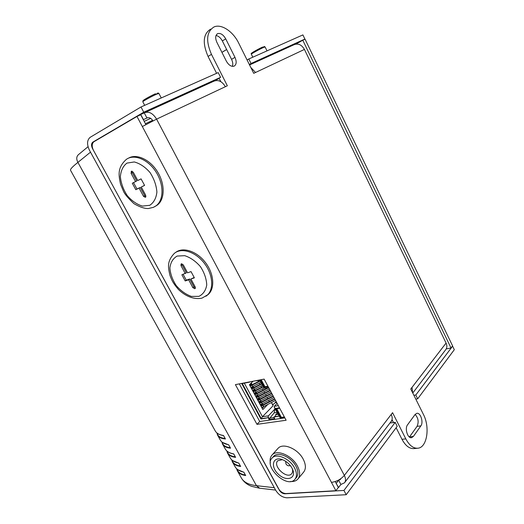 <?xml version="1.0" encoding="UTF-8"?>
<svg xmlns="http://www.w3.org/2000/svg" width="524" height="524" viewBox="0 0 524 524"><rect width="100%" height="100%" fill="white"/><g stroke="black" fill="none" stroke-linecap="round" stroke-linejoin="round"><path stroke-width="0.79" d="M233.743 454.02L233.711 453.915C229.296 453.077 226.414 451.315 225.058 448.616C226.46 451.354 229.355 453.162 233.737 454.02L235.512 457.223L233.717 453.987M227.436 452.9C228.661 455.356 231.385 456.843 235.617 457.36L235.512 457.223M275.591 490.071L259.681 488.217L256.446 485.676C248.573 484.759 243.47 482.067 241.151 477.606L237.575 471.161M216.916 432.962L217.493 434.999C218.632 437.298 221.279 438.621 225.444 438.981L223.519 435.503C219.17 434.822 216.366 433.21 215.102 430.682L70.589 170.385C69.902 169.468 72.345 166.802 77.912 162.394L90.508 152.15M221.875 441.942L222.477 443.972C223.656 446.35 226.342 447.751 230.54 448.19L228.628 444.732C224.246 443.972 221.403 442.282 220.093 439.669L217.761 435.47M236.612 468.685L237.274 470.624C238.59 473.244 241.394 474.888 245.691 475.556L243.804 472.144C239.324 471.161 236.363 469.235 234.922 466.386L232.656 462.306M231.719 459.817L232.361 461.782C233.638 464.323 236.403 465.888 240.667 466.478L238.767 463.052C234.326 462.142 231.398 460.295 230.003 457.524L227.711 453.404M344.726 482.499L391.081 421.532C392.515 419.652 392.561 417.287 391.218 414.445L392.568 412.683L405.812 438.889L401.974 439.289C405.478 445.793 409.506 448.891 414.052 448.583L417.477 448.256M250.813 67.472L255.529 72.482L253.727 73.334L238.695 43.119C233.108 31.479 221.331 23.547 214.015 26.953C206.508 31.702 205.663 40.839 211.467 54.372L227.337 85.772L225.372 86.702C222.058 81.253 218.194 79.432 213.772 81.24L145.266 112.418M405.812 438.889C409.323 445.42 413.344 448.531 417.883 448.216C427.106 447.594 430.191 427.165 423.399 414.399L410.77 389.005L412.015 387.38L412.637 392.764M335.209 481.556L338.353 487.484L335.891 490.719L331.45 482.368C336.572 481.648 340.869 479.329 344.347 475.419C345.866 478.478 345.912 480.947 344.478 482.82L340.895 484.458L338.543 487.53L336.133 483.298M412.768 393.02L445.695 349.711C447.103 347.864 447.227 345.657 446.075 343.076L304.431 49.426C301.582 44.599 298.038 43.066 293.8 44.822L249.562 64.95M220.833 81.665L219.078 78.194M216.608 73.321L208.061 56.448L211.467 54.372M409.414 437.049L417.071 426.346C418.951 422.01 418.309 418.034 415.146 414.432M413.371 436.459L411.504 437.704C407.665 438.568 404.541 428.449 407.528 424.846L415.132 414.445L416.849 413.312C420.576 412.44 423.719 422.318 420.857 425.901L413.371 436.459L409.552 436.865M225.72 38.855L234.968 57.345C236.828 61.721 236.521 64.668 234.038 66.188C231.235 66.836 228.661 65.14 226.316 61.092L216.903 42.372C215.05 38.049 215.325 35.134 217.735 33.615C220.643 32.927 223.309 34.676 225.72 38.855L222.346 40.944C220.624 37.774 218.515 35.973 216.012 35.521M232.361 66.371C233.108 64.373 232.839 62.035 231.569 59.35L222.346 40.944M210.648 29.115C203.135 33.864 202.277 42.975 208.061 56.448M392.031 419.652L393.511 422.573M396.131 427.748L401.974 439.289M152.982 120.9C151.122 118.07 149.117 117.101 146.949 117.985L143.445 119.616L140.727 114.487L144.251 112.883C148.75 111.055 152.864 113.145 156.591 119.138L142.332 126.533L136.974 116.452L140.687 114.763L145.888 124.574M140.727 114.487L138.762 115.64M144.192 121.372L150.65 118.352M340.836 478.681L340.43 479.421L338.655 480.233L336.297 483.285M147.388 117.782L146.949 117.985L144.251 112.883M136.974 116.452L93.901 141.749C91.798 143.628 91.661 146.51 93.501 150.401L278.349 488.492C280.392 491.709 282.934 493.398 285.966 493.562L335.891 490.719M239.337 383.876L259.727 421.499L284.866 417.897M286.13 420.255L256.983 424.348L235.407 384.629L264.129 379.107L286.13 420.255M256.983 424.348L259.727 421.499M338.923 479.886L338.655 480.233L340.895 484.458M225.988 49.872L222.595 51.928L225.982 49.937M226.047 49.911L222.589 51.994M195.262 288.351L194.889 288.626L195.177 286.897L190.919 279.01L194.384 277.838L191.024 271.602L187.566 272.808L183.282 264.862L181.494 263.827L181.055 264.031L181.003 265.681L182.097 264.921L181.867 263.782M194.889 288.626L195.347 288.187M195.406 287.938L193.946 286.857L192.871 287.65L194.659 288.698M192.871 287.65L188.627 279.79L185.208 280.949L181.874 274.786L186.367 272.827L182.097 264.921M193.946 286.857L189.708 279.004L186.289 280.163L183.145 274.347M194.194 277.484L190.919 279.01M185.28 273.6L181.003 265.681M185.208 280.949L186.289 280.163M188.627 279.79L189.708 279.004M175.527 252.548C182.666 246.614 196.598 251.016 205.284 262.334C214.061 273.574 215.2 288.619 208.094 294.58L207.013 295.412M145.613 197.155L145.724 195.288L141.264 187.029L144.591 185.404L141.067 178.874L137.753 180.525L133.26 172.2L131.485 171.237L131.079 173.32L132.284 172.684L132.081 171.178M145.941 196.703L144.696 195.668L143.517 196.33L145.292 197.312M143.517 196.33L139.07 188.096L135.795 189.695L132.297 183.243L136.757 180.97L132.284 172.684M144.696 195.668L140.255 187.441L136.98 189.04L133.515 182.634M144.559 185.345L141.264 187.029M135.565 181.612L131.079 173.32M135.795 189.695L136.98 189.04M139.07 188.096L140.255 187.441M128.485 158.163C136.6 153.316 150.152 159.597 157.639 172.01C165.23 184.363 164.857 199.585 157.259 205.107L155.556 206.181M269.677 419.207L268.674 417.602L261.306 418.683L242.285 383.522M281.041 418.44L279.724 415.984L274.222 416.79L273.862 417.17L274.74 418.807L274.137 418.899L274.497 418.512M249.313 381.957L248.926 382.029M268.039 417.694L268.386 415.846L262.452 416.724L260.945 419.056L241.761 383.62L249.031 382.225M268.674 417.602L260.945 419.056M269.552 419.226L269.192 419.606L268.314 417.982M277 412.401L274.203 412.827L269.853 418.152L269.788 419.521L269.192 419.606M279.724 415.984L273.862 417.17M280.517 418.519L279.358 416.364M260.218 379.861L259.832 379.933M254.409 380.981L259.937 380.129M269.788 419.521L274.137 418.899L274.098 417.608M274.753 416.711L275.198 416.108M274.203 412.827L274.877 408.445M277.281 408.183L276.751 408.733L281.375 417.359L284.349 416.927M279.718 408.268L276.751 408.733M274.969 402.832L276.665 402.556M251.54 388.644L261.6 383.666M252.444 390.328L262.439 385.238M252.424 386.928L253.099 388.179L252.424 386.928L251.127 387.878M251.815 387.367L252.398 388.448M250.95 387.557L251.291 387.308M261.758 383.961L251.762 389.05M258.502 398.43L257.304 399.334M257.985 398.816L258.601 399.95M271.786 393.439L257.965 400.559M258.646 401.823L272.467 394.703M257.736 400.133L271.622 393.124M259.053 399.786L258.601 398.391L259.269 399.629M254.631 391.074L253.97 389.797L252.673 390.747M253.361 390.236L253.95 391.33M263.303 386.85L253.315 391.932M254.002 393.21L263.985 388.127M253.092 391.526L263.146 386.555M253.97 389.797L254.651 391.061M259.95 401.351L258.843 402.183M259.524 401.666L260.14 402.812M273.325 396.308L259.511 403.428M260.192 404.692L274 397.572M259.282 402.995L273.155 395.993M260.533 402.674L260.146 401.26L260.801 402.478M257.579 396.891L257.048 395.515L255.764 396.478M276.155 401.607L273.58 404.266L272.421 404.449M250.786 383.437L251.415 383.319L252.28 384.917M253.125 386.483L253.832 387.806M254.677 389.371L255.385 390.688M256.229 392.26L256.937 393.57M257.782 395.142L258.483 396.439M259.334 398.017L260.028 399.314M260.88 400.886L261.574 402.177M262.426 403.755L263.113 405.039M256.098 393.983L255.509 392.659L254.219 393.616M250.872 384.059L251.54 385.291L250.872 384.059L250.066 384.21L250.872 384.059L249.575 385.009M262.334 405.321L261.692 404.128L262.334 405.321L262.007 405.563M251.507 382.749L251.415 383.319M257.985 380.516L258.548 381.577M259.393 383.142L260.101 384.465M260.945 386.037L261.646 387.354M262.491 388.919L263.192 390.229M264.037 391.801L264.738 393.105M265.583 394.683L266.277 395.98M267.122 397.552L267.816 398.843M268.661 400.421L269.349 401.705M270.312 401.194L269.86 401.436M273.58 404.266L272.192 404.03M250.262 384.498L250.845 385.566M260.205 381.072L250.203 386.162M250.891 387.439L260.887 382.35M249.987 385.762L260.048 380.778M249.738 384.446L250.066 384.21M254.906 393.098L255.502 394.205M268.642 387.714L254.867 394.814M255.555 396.085L269.323 388.985M254.644 394.395L268.098 387.616M255.509 392.659L256.19 393.917M256.446 395.961L257.048 397.081M270.181 390.596L256.419 397.69M257.101 398.954L270.928 391.828M256.19 397.271L270.017 390.288M257.048 395.515L257.729 396.773M261.397 404.259L260.376 405.032M261.057 404.508L261.686 405.674M274.858 399.177L261.057 406.29M261.738 407.548L275.532 400.441M260.821 405.851L274.687 398.862M261.188 379.671L264.947 386.699L267.895 386.155M284.578 417.359L281.231 417.844L276.155 408.36L279.488 407.836M281.231 417.844L281.735 417.307M256.642 380.765L259.727 380.182M276.155 408.36L275.414 408.471L274.301 407.364L274.334 406.277L277.058 403.454M277.314 412.984L275.617 414.772L275.277 416.632M268.386 415.846L274.864 409.1M265.413 386.614L264.817 387.203L260.821 379.743M279.109 407.122L276.882 402.956M277.373 403.88L277.032 403.408M270.188 390.439L270.371 390.786M268.622 387.518L268.439 387.171M260.127 379.946L264.089 387.334L264.044 388.232L268.543 387.537M250.171 381.793L249.175 382.094M243.483 383.293L249.614 382.127M279.135 416.069L274.301 407.364M268.131 386.594L264.089 387.334M244.302 383.142L262.452 416.724L273.102 405.72L271.439 402.622M267.607 404.672L262.825 409.565L249.431 384.74L253.079 381.236M262.19 408.386L263.886 406.657M291.999 468.122C289.549 463.917 286.176 461.035 281.873 459.469C272.578 456.319 270.273 466.877 278.395 474.246C286.287 481.897 296.591 478.72 292.674 469.53L291.999 468.122M282.41 459.659L277.74 460.779C272.375 465.947 286.949 479.598 291.645 473.762C292.7 472.53 292.916 470.84 292.294 468.698M294.521 467.906C289.772 458.513 276.331 452.782 272.041 458.114C263.245 466.55 287.126 488.99 294.848 479.414C297.088 476.611 296.977 472.772 294.521 467.906M295.091 479.132L296.263 477.731C298.497 474.921 298.392 471.083 295.942 466.229C291.213 456.849 277.786 451.151 273.495 456.489L273.358 456.646M290.512 481.491C293.676 481.752 296.112 480.96 297.822 479.119C300.35 475.936 300.232 471.593 297.462 466.098C292.097 455.461 276.882 449.009 272.022 455.042C270.286 457 269.729 459.64 270.351 462.974M298.097 478.785L303.553 472.222C306.088 469.032 305.99 464.716 303.258 459.26C297.966 448.701 282.836 442.387 277.969 448.433L277.812 448.596M451.026 348.001L302.78 40.217L305.066 39.182L452.598 345.912L451.026 348.001L446.238 348.899M295.903 44.095L302.78 40.217M219.228 78.489L216.019 79.949L220.597 77.316L143.753 112.195L92.807 142.135C91.228 143.537 91.13 145.705 92.512 148.626L279.259 489.855M247.086 59.978L248.802 58.983L251.042 63.496L249.326 64.478M248.802 58.983L302.898 34.905L304.889 39.058L251.042 63.496M346.207 494.721L397.199 426.313L395.201 422.364L343.941 490.438L346.207 494.721L287.041 497.8C282.508 497.538 278.716 495.01 275.663 490.202L89.519 150.355C86.748 144.506 86.945 140.17 90.115 137.347L140.995 106.975L218.213 72.6L220.597 77.316M143.753 112.195L140.995 106.975M304.889 39.058L303.023 40.112M413.901 395.299L415.794 395.024L417.687 398.829L415.787 399.098M395.201 422.364L390.105 422.992L392.273 420.137M417.687 398.829L454.308 349.691L452.605 346.141L415.794 395.024M343.941 490.438L284.853 493.791C282.587 493.667 280.681 492.403 279.148 489.986M235.309 456.863C230.593 456.188 227.842 454.282 227.069 451.144M235.617 457.36L233.711 453.915M274.294 487.706L256.446 485.676L77.912 162.394C76.078 158.87 76.445 156.132 79.006 154.187L88.045 146.7M230.54 448.19L228.628 444.732M225.444 438.981L223.519 435.503M245.691 475.556L243.804 472.144M240.667 466.478L238.767 463.052M230.239 447.706C225.497 447.11 222.785 445.256 222.111 442.145M240.352 465.98C235.636 465.22 232.846 463.249 231.994 460.065M225.143 438.503C220.401 437.992 217.735 436.204 217.139 433.138M245.376 475.045C240.667 474.213 237.844 472.19 236.907 468.96M225.372 86.702L156.591 119.138L344.347 475.419L391.218 414.445M304.431 49.426L255.529 72.482M417.071 426.346L420.857 425.901M231.569 59.35L234.968 57.345M412.015 387.38L446.075 343.076M331.45 482.368L142.332 126.533M205.939 296.237L207.039 295.385C214.146 289.431 212.999 274.366 204.203 263.107C195.504 251.769 181.559 247.361 174.427 253.295C166.527 261.587 168.237 267.666 169.979 275.414C171.879 280.209 172.35 282.279 178.389 289.425C185.516 296.374 194.221 299.8 201.982 298.13L208.094 294.58M198.923 296.348L191.398 296.414C185.83 294.436 180.78 290.827 176.234 285.587C172.442 279.757 170.326 273.842 169.887 267.843C170.614 262.334 173.038 258.404 177.164 256.059L184.71 255.673C190.448 257.546 195.688 261.201 200.443 266.651C204.36 272.742 206.463 278.847 206.744 284.971C205.788 290.466 203.181 294.259 198.923 296.348M153.814 207.144L156.106 205.788C163.855 200.168 164.038 184.461 156.054 172.01C148.181 159.479 134.275 153.696 126.435 159.309C117.081 167.726 118.673 175.252 120.566 184.324L123.638 191.62C124.987 194.437 128.413 198.439 133.908 203.626C139.731 207.052 144.578 208.683 148.456 208.519L153.414 207.327L157.259 205.107M149.753 205.31L142.436 206.096C136.947 204.445 131.891 200.961 127.26 195.642C123.337 189.603 121.037 183.302 120.363 176.752C120.848 170.627 123.042 166.082 126.952 163.102L134.282 161.955C139.928 163.468 145.181 166.992 150.021 172.527C154.082 178.854 156.375 185.372 156.899 192.072C156.191 198.203 153.807 202.611 149.753 205.31M274.059 417.536L269.853 418.152M274.917 409.814L275.558 409.716M254.507 389.463L253.819 388.192M260.71 400.978L260.028 399.707M256.059 392.352L255.378 391.074M262.255 403.84L261.574 402.576M252.954 386.574L252.267 385.297M257.612 395.227L256.93 393.956M259.164 398.102L258.483 396.838M263.795 406.709L263.113 405.445M274.334 406.277L278.237 405.661M275.414 408.471L279.462 416.017M275.617 414.772L278.074 414.405M152.628 120.33L145.436 123.716M92.899 142.07L94.968 141.12M146.406 99.37L142.947 100.752L142.81 101.794C142.259 101.518 151.685 96.305 156.453 94.261L158.903 93.449C156.977 92.715 159.565 92.322 154.842 94.995M155.458 93.77C148.233 96.888 137.812 103.366 146.419 99.364M262.76 47.003C256.668 49.656 246.26 56.055 255.083 51.706C248.553 54.332 252.286 53.297 251.323 54.188L251.323 54.188C250.996 53.933 260.035 48.948 263.657 47.402L265.092 46.937C263.382 46.276 265.792 45.974 260.913 48.627M227.429 452.893L226.807 450.915M222.746 444.457L225.058 448.616M228.654 444.837L222.53 442.459M230.436 448.059L228.634 444.811M238.793 463.151L232.722 460.642M240.562 466.347L238.774 463.124M223.545 435.614C219.235 434.913 216.419 433.263 215.095 430.669M225.333 438.85L223.525 435.582M243.824 472.242L237.785 469.668M245.586 475.425L243.811 472.216M241.715 478.576C244.184 482.257 247.511 484.851 251.684 486.357L259.341 488.171M216.956 34.106L217.735 33.615M131.177 171.4L131.55 171.204M268.484 387.426L270.233 390.694M259.721 380.175L264.044 388.232M285.619 461.29L285.966 463.93C287.028 465.587 288.488 466.144 290.335 465.6M273.495 456.489L272.041 458.114M277.969 448.433L272.022 455.042M92.807 142.135L94.844 141.192M142.81 101.794L144.676 105.337M158.903 93.449L161.261 97.955M251.323 54.188L252.817 57.201M265.092 46.937L267.024 50.874"/></g></svg>
